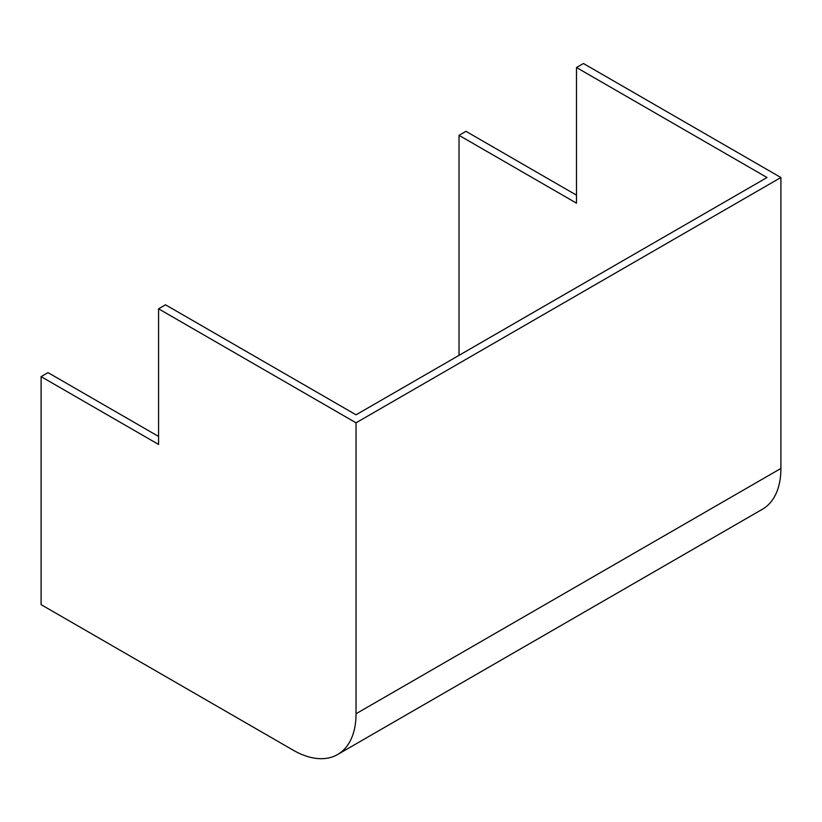 <?xml version="1.0" encoding="UTF-8"?>
<svg xmlns="http://www.w3.org/2000/svg" width="822" height="822" viewBox="0 0 822 822"><rect width="100%" height="100%" fill="white"/><g stroke="black" fill="none" stroke-linecap="round" stroke-linejoin="round"><path stroke-width="1.23" d="M158.574 308.805L158.574 444.445L41.1 376.63L41.1 604.643L293.053 750.106A89.084 51.426 -120 0 0 337.595 754.524A89.084 51.426 -120 0 0 356.039 713.743L356.039 422.806L158.574 308.805L165.499 304.798L356.039 414.812L767.039 177.521L576.499 67.507L576.499 203.157L459.025 135.332L459.025 355.351M459.025 135.332L465.961 131.335L576.499 195.163M41.1 376.63L48.025 372.623L158.574 436.451M356.039 422.806L780.9 177.521L583.435 63.51L576.499 67.507M337.595 754.524L762.446 509.229A89.084 51.426 -120 0 0 780.9 468.448L780.9 177.521M356.039 713.743L780.9 468.448"/></g></svg>
